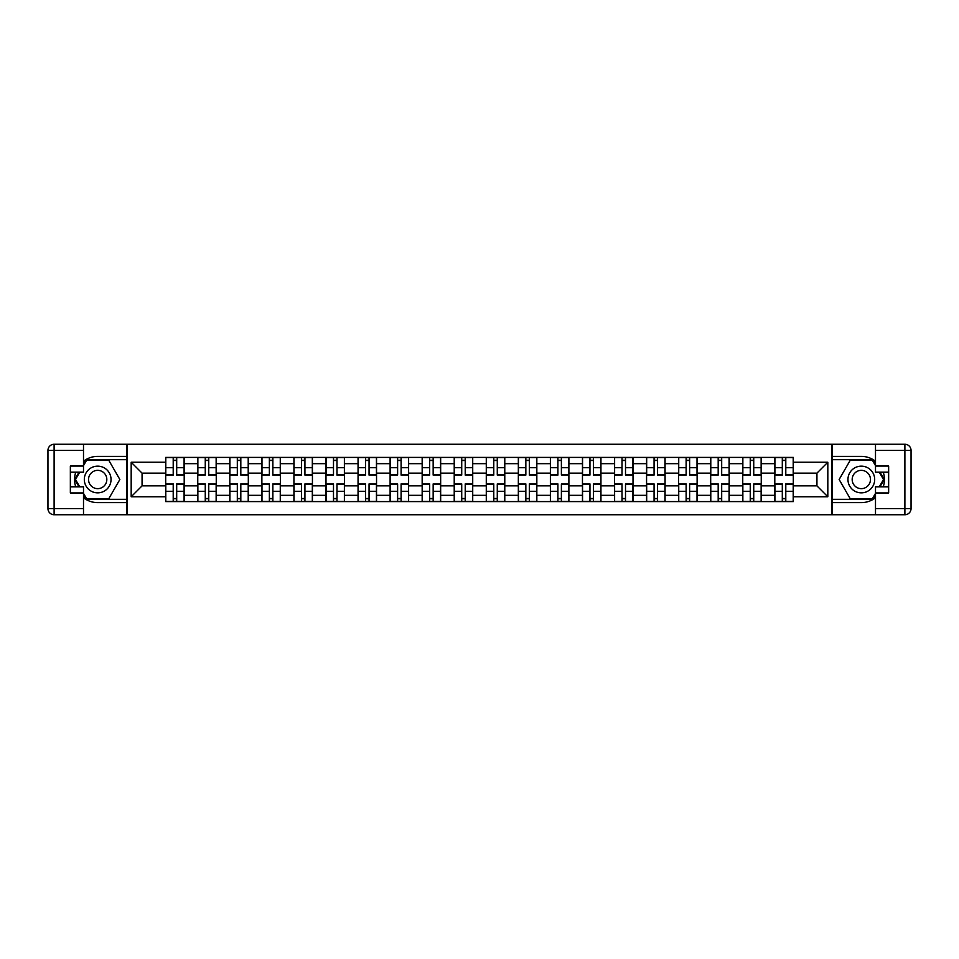 <?xml version="1.0" encoding="UTF-8"?>
<svg xmlns="http://www.w3.org/2000/svg" width="959" height="959" viewBox="0 0 959 959"><rect width="100%" height="100%" fill="white"/><g stroke="black" fill="none" stroke-linecap="round" stroke-linejoin="round"><path stroke-width="1.44" d="M83.505 497.757A23.124 23.124 0 0 0 97.686 502.624L126.864 502.624L126.864 514.743L832.136 514.743L832.136 502.624L861.314 502.624A23.124 23.124 0 0 0 875.495 497.757M875.495 461.243A23.124 23.124 0 0 0 861.314 456.376L832.136 456.376L832.136 444.257L126.864 444.257L126.864 456.376L97.686 456.376A23.124 23.124 0 0 0 83.505 461.243M197.758 501.593L197.758 463.677L184.2 463.677L184.2 501.593M184.2 463.677L184.2 457.407M197.758 463.677L197.758 457.407M216.255 457.407L216.255 501.593M229.812 501.593L229.812 457.407M248.309 457.407L248.309 501.593M261.879 501.593L261.879 457.407M280.376 457.407L280.376 501.593M293.933 501.593L293.933 457.407M312.43 457.407L312.43 501.593M325.988 501.593L325.988 457.407M344.485 457.407L344.485 501.593M358.055 501.593L358.055 457.407M376.539 457.407L376.539 501.593M390.109 501.593L390.109 457.407M408.606 457.407L408.606 501.593M422.164 501.593L422.164 457.407M440.661 457.407L440.661 501.593M454.218 501.593L454.218 457.407M472.715 457.407L472.715 501.593M486.285 501.593L486.285 457.407M504.782 457.407L504.782 501.593M518.339 501.593L518.339 457.407M536.836 457.407L536.836 501.593M550.394 501.593L550.394 457.407M568.891 457.407L568.891 501.593M582.461 501.593L582.461 457.407M600.945 457.407L600.945 501.593M614.515 501.593L614.515 457.407M633.012 457.407L633.012 501.593M646.57 501.593L646.57 457.407M665.066 457.407L665.066 501.593M678.624 501.593L678.624 457.407M697.121 457.407L697.121 501.593M710.691 501.593L710.691 457.407M729.188 457.407L729.188 501.593M742.745 501.593L742.745 457.407M761.242 457.407L761.242 501.593M774.8 501.593L774.8 457.407M774.8 485.865L761.242 485.865M742.745 485.865L729.188 485.865M710.691 485.865L697.121 485.865M678.624 485.865L665.066 485.865M646.57 485.865L633.012 485.865M614.515 485.865L600.945 485.865M582.461 485.865L568.891 485.865M550.394 485.865L536.836 485.865M518.339 485.865L504.782 485.865M486.285 485.865L472.715 485.865M454.218 485.865L440.661 485.865M422.164 485.865L408.606 485.865M390.109 485.865L376.539 485.865M358.055 485.865L344.485 485.865M325.988 485.865L312.43 485.865M293.933 485.865L280.376 485.865M261.879 485.865L248.309 485.865M229.812 485.865L216.255 485.865M197.758 485.865L184.2 485.865M774.8 473.135L761.242 473.135M742.745 473.135L729.188 473.135M710.691 473.135L697.121 473.135M678.624 473.135L665.066 473.135M646.57 473.135L633.012 473.135M614.515 473.135L600.945 473.135M582.461 473.135L568.891 473.135M550.394 473.135L536.836 473.135M518.339 473.135L504.782 473.135M486.285 473.135L472.715 473.135M454.218 473.135L440.661 473.135M422.164 473.135L408.606 473.135M390.109 473.135L376.539 473.135M358.055 473.135L344.485 473.135M325.988 473.135L312.43 473.135M293.933 473.135L280.376 473.135M261.879 473.135L248.309 473.135M229.812 473.135L216.255 473.135M197.758 473.135L184.2 473.135M142.064 485.865L165.703 485.865L165.703 473.135L142.064 473.135L142.064 485.865L131.179 496.762L131.179 462.238L165.703 462.238L165.703 473.135M793.297 473.135L793.297 485.865L816.936 485.865L816.936 473.135L793.297 473.135L793.297 457.407L165.703 457.407L165.703 462.238M793.297 462.238L827.821 462.238L827.821 496.762L793.297 496.762L793.297 485.865M165.703 485.865L165.703 501.593L793.297 501.593L793.297 496.762M165.703 496.762L131.179 496.762M831.933 514.743L831.933 444.257M127.067 514.743L127.067 444.257M176.696 498.512L173.207 498.512M173.207 460.488L176.696 460.488M208.75 498.512L205.262 498.512M205.262 460.488L208.75 460.488M240.817 498.512L237.317 498.512M237.317 460.488L240.817 460.488M272.871 498.512L269.371 498.512M269.371 460.488L272.871 460.488M304.926 498.512L301.438 498.512M301.438 460.488L304.926 460.488M336.981 498.512L333.492 498.512M333.492 460.488L336.981 460.488M369.047 498.512L365.547 498.512M365.547 460.488L369.047 460.488M401.102 498.512L397.613 498.512M397.613 460.488L401.102 460.488M433.156 498.512L429.668 498.512M429.668 460.488L433.156 460.488M465.223 498.512L461.723 498.512M461.723 460.488L465.223 460.488M497.277 498.512L493.777 498.512M493.777 460.488L497.277 460.488M529.332 498.512L525.844 498.512M525.844 460.488L529.332 460.488M561.387 498.512L557.898 498.512M557.898 460.488L561.387 460.488M593.453 498.512L589.953 498.512M589.953 460.488L593.453 460.488M625.508 498.512L622.019 498.512M622.019 460.488L625.508 460.488M657.562 498.512L654.074 498.512M654.074 460.488L657.562 460.488M689.629 498.512L686.129 498.512M686.129 460.488L689.629 460.488M721.683 498.512L718.183 498.512M718.183 460.488L721.683 460.488M753.738 498.512L750.25 498.512M750.25 460.488L753.738 460.488M785.793 498.512L782.304 498.512M782.304 460.488L785.793 460.488M131.179 462.238L142.064 473.135M816.936 485.865L827.821 496.762M816.936 473.135L827.821 462.238M176.696 475.077L176.696 457.611L184.092 457.611L184.092 475.077L176.696 475.077M173.207 460.284L176.696 460.284M173.207 457.611L165.799 457.611L165.799 475.077L173.207 475.077L173.207 457.611L176.696 457.611M173.207 483.923L173.207 501.389L165.799 501.389L165.799 483.923L173.207 483.923M176.696 498.716L173.207 498.716M176.696 501.389L184.092 501.389L184.092 483.923L176.696 483.923L176.696 501.389L173.207 501.389M208.75 475.077L208.75 457.611L216.147 457.611L216.147 475.077L208.75 475.077M205.262 460.284L208.75 460.284M205.262 457.611L197.866 457.611L197.866 475.077L205.262 475.077L205.262 457.611L208.75 457.611M240.817 475.077L240.817 457.611L248.213 457.611L248.213 475.077L240.817 475.077M237.317 460.284L240.817 460.284M237.317 457.611L229.92 457.611L229.92 475.077L237.317 475.077L237.317 457.611L240.817 457.611M75.749 472.2A23.124 23.124 0 0 0 75.749 486.8M126.864 444.257L83.505 444.257L83.505 472.2L70.355 472.2M126.864 514.743L54.112 514.743A6.162 6.162 0 0 1 47.95 508.582L47.95 450.418A6.162 6.162 0 0 1 54.112 444.257L83.505 444.257M126.864 502.624L126.864 456.376M70.355 486.8L83.505 486.8L83.505 514.743M83.505 466.038L70.355 466.038L70.355 492.962L83.505 492.962M126.864 459.673L86.226 459.673L83.505 464.396M83.505 494.604L86.226 499.327L126.864 499.327M78.998 472.2L74.778 479.5L78.998 486.8M883.251 486.8A23.124 23.124 0 0 0 883.251 472.2M832.136 514.743L875.495 514.743L875.495 486.8L888.645 486.8M832.136 444.257L904.888 444.257A6.162 6.162 0 0 1 911.05 450.418L911.05 508.582A6.162 6.162 0 0 1 904.888 514.743L875.495 514.743M832.136 456.376L832.136 502.624M888.645 472.2L875.495 472.2L875.495 444.257M875.495 492.962L888.645 492.962L888.645 466.038L875.495 466.038M832.136 499.327L872.774 499.327L875.495 494.604M875.495 464.396L872.774 459.673L832.136 459.673M880.002 486.8L884.222 479.5L880.002 472.2M84.32 479.5A13.354 13.354 0 0 0 97.686 492.854A13.354 13.354 0 0 0 111.04 479.5A13.354 13.354 0 0 0 97.686 466.146A13.354 13.354 0 0 0 84.32 479.5M88.54 479.5A9.146 9.146 0 0 0 97.686 488.646A9.146 9.146 0 0 0 106.821 479.5A9.146 9.146 0 0 0 97.686 470.354A9.146 9.146 0 0 0 88.54 479.5M83.505 465.63L86.586 460.284L108.775 460.284L119.863 479.5L108.775 498.716L86.586 498.716L83.505 493.37M79.705 486.8L75.497 479.5L79.705 472.2M847.96 479.5A13.354 13.354 0 0 0 861.314 492.854A13.354 13.354 0 0 0 874.68 479.5A13.354 13.354 0 0 0 861.314 466.146A13.354 13.354 0 0 0 847.96 479.5M852.179 479.5A9.146 9.146 0 0 0 861.314 488.646A9.146 9.146 0 0 0 870.46 479.5A9.146 9.146 0 0 0 861.314 470.354A9.146 9.146 0 0 0 852.179 479.5M875.495 493.37L872.414 498.716L850.225 498.716L839.137 479.5L850.225 460.284L872.414 460.284L875.495 465.63M879.295 472.2L883.503 479.5L879.295 486.8M205.262 483.923L205.262 501.389L197.866 501.389L197.866 483.923L205.262 483.923M208.75 498.716L205.262 498.716M208.75 501.389L216.147 501.389L216.147 483.923L208.75 483.923L208.75 501.389L205.262 501.389M237.317 483.923L237.317 501.389L229.92 501.389L229.92 483.923L237.317 483.923M240.817 498.716L237.317 498.716M240.817 501.389L248.213 501.389L248.213 483.923L240.817 483.923L240.817 501.389L237.317 501.389M272.871 475.077L272.871 457.611L280.268 457.611L280.268 475.077L272.871 475.077M269.371 460.284L272.871 460.284M269.371 457.611L261.975 457.611L261.975 475.077L269.371 475.077L269.371 457.611L272.871 457.611M304.926 475.077L304.926 457.611L312.322 457.611L312.322 475.077L304.926 475.077M301.438 460.284L304.926 460.284M301.438 457.611L294.041 457.611L294.041 475.077L301.438 475.077L301.438 457.611L304.926 457.611M336.981 475.077L336.981 457.611L344.389 457.611L344.389 475.077L336.981 475.077M333.492 460.284L336.981 460.284M333.492 457.611L326.096 457.611L326.096 475.077L333.492 475.077L333.492 457.611L336.981 457.611M269.371 483.923L269.371 501.389L261.975 501.389L261.975 483.923L269.371 483.923M272.871 498.716L269.371 498.716M272.871 501.389L280.268 501.389L280.268 483.923L272.871 483.923L272.871 501.389L269.371 501.389M301.438 483.923L301.438 501.389L294.041 501.389L294.041 483.923L301.438 483.923M304.926 498.716L301.438 498.716M304.926 501.389L312.322 501.389L312.322 483.923L304.926 483.923L304.926 501.389L301.438 501.389M333.492 483.923L333.492 501.389L326.096 501.389L326.096 483.923L333.492 483.923M336.981 498.716L333.492 498.716M336.981 501.389L344.389 501.389L344.389 483.923L336.981 483.923L336.981 501.389L333.492 501.389M369.047 475.077L369.047 457.611L376.443 457.611L376.443 475.077L369.047 475.077M365.547 460.284L369.047 460.284M365.547 457.611L358.151 457.611L358.151 475.077L365.547 475.077L365.547 457.611L369.047 457.611M365.547 483.923L365.547 501.389L358.151 501.389L358.151 483.923L365.547 483.923M369.047 498.716L365.547 498.716M369.047 501.389L376.443 501.389L376.443 483.923L369.047 483.923L369.047 501.389L365.547 501.389M401.102 475.077L401.102 457.611L408.498 457.611L408.498 475.077L401.102 475.077M397.613 460.284L401.102 460.284M397.613 457.611L390.205 457.611L390.205 475.077L397.613 475.077L397.613 457.611L401.102 457.611M397.613 483.923L397.613 501.389L390.205 501.389L390.205 483.923L397.613 483.923M401.102 498.716L397.613 498.716M401.102 501.389L408.498 501.389L408.498 483.923L401.102 483.923L401.102 501.389L397.613 501.389M433.156 475.077L433.156 457.611L440.553 457.611L440.553 475.077L433.156 475.077M429.668 460.284L433.156 460.284M429.668 457.611L422.272 457.611L422.272 475.077L429.668 475.077L429.668 457.611L433.156 457.611M429.668 483.923L429.668 501.389L422.272 501.389L422.272 483.923L429.668 483.923M433.156 498.716L429.668 498.716M433.156 501.389L440.553 501.389L440.553 483.923L433.156 483.923L433.156 501.389L429.668 501.389M465.223 475.077L465.223 457.611L472.619 457.611L472.619 475.077L465.223 475.077M461.723 460.284L465.223 460.284M461.723 457.611L454.326 457.611L454.326 475.077L461.723 475.077L461.723 457.611L465.223 457.611M461.723 483.923L461.723 501.389L454.326 501.389L454.326 483.923L461.723 483.923M465.223 498.716L461.723 498.716M465.223 501.389L472.619 501.389L472.619 483.923L465.223 483.923L465.223 501.389L461.723 501.389M497.277 475.077L497.277 457.611L504.674 457.611L504.674 475.077L497.277 475.077M493.777 460.284L497.277 460.284M493.777 457.611L486.381 457.611L486.381 475.077L493.777 475.077L493.777 457.611L497.277 457.611M493.777 483.923L493.777 501.389L486.381 501.389L486.381 483.923L493.777 483.923M497.277 498.716L493.777 498.716M497.277 501.389L504.674 501.389L504.674 483.923L497.277 483.923L497.277 501.389L493.777 501.389M529.332 475.077L529.332 457.611L536.728 457.611L536.728 475.077L529.332 475.077M525.844 460.284L529.332 460.284M525.844 457.611L518.447 457.611L518.447 475.077L525.844 475.077L525.844 457.611L529.332 457.611M525.844 483.923L525.844 501.389L518.447 501.389L518.447 483.923L525.844 483.923M529.332 498.716L525.844 498.716M529.332 501.389L536.728 501.389L536.728 483.923L529.332 483.923L529.332 501.389L525.844 501.389M561.387 475.077L561.387 457.611L568.795 457.611L568.795 475.077L561.387 475.077M557.898 460.284L561.387 460.284M557.898 457.611L550.502 457.611L550.502 475.077L557.898 475.077L557.898 457.611L561.387 457.611M557.898 483.923L557.898 501.389L550.502 501.389L550.502 483.923L557.898 483.923M561.387 498.716L557.898 498.716M561.387 501.389L568.795 501.389L568.795 483.923L561.387 483.923L561.387 501.389L557.898 501.389M593.453 475.077L593.453 457.611L600.849 457.611L600.849 475.077L593.453 475.077M589.953 460.284L593.453 460.284M589.953 457.611L582.557 457.611L582.557 475.077L589.953 475.077L589.953 457.611L593.453 457.611M589.953 483.923L589.953 501.389L582.557 501.389L582.557 483.923L589.953 483.923M593.453 498.716L589.953 498.716M593.453 501.389L600.849 501.389L600.849 483.923L593.453 483.923L593.453 501.389L589.953 501.389M625.508 475.077L625.508 457.611L632.904 457.611L632.904 475.077L625.508 475.077M622.019 460.284L625.508 460.284M622.019 457.611L614.611 457.611L614.611 475.077L622.019 475.077L622.019 457.611L625.508 457.611M622.019 483.923L622.019 501.389L614.611 501.389L614.611 483.923L622.019 483.923M625.508 498.716L622.019 498.716M625.508 501.389L632.904 501.389L632.904 483.923L625.508 483.923L625.508 501.389L622.019 501.389M657.562 475.077L657.562 457.611L664.959 457.611L664.959 475.077L657.562 475.077M654.074 460.284L657.562 460.284M654.074 457.611L646.678 457.611L646.678 475.077L654.074 475.077L654.074 457.611L657.562 457.611M654.074 483.923L654.074 501.389L646.678 501.389L646.678 483.923L654.074 483.923M657.562 498.716L654.074 498.716M657.562 501.389L664.959 501.389L664.959 483.923L657.562 483.923L657.562 501.389L654.074 501.389M689.629 475.077L689.629 457.611L697.025 457.611L697.025 475.077L689.629 475.077M686.129 460.284L689.629 460.284M686.129 457.611L678.732 457.611L678.732 475.077L686.129 475.077L686.129 457.611L689.629 457.611M686.129 483.923L686.129 501.389L678.732 501.389L678.732 483.923L686.129 483.923M689.629 498.716L686.129 498.716M689.629 501.389L697.025 501.389L697.025 483.923L689.629 483.923L689.629 501.389L686.129 501.389M721.683 475.077L721.683 457.611L729.08 457.611L729.08 475.077L721.683 475.077M718.183 460.284L721.683 460.284M718.183 457.611L710.787 457.611L710.787 475.077L718.183 475.077L718.183 457.611L721.683 457.611M718.183 483.923L718.183 501.389L710.787 501.389L710.787 483.923L718.183 483.923M721.683 498.716L718.183 498.716M721.683 501.389L729.08 501.389L729.08 483.923L721.683 483.923L721.683 501.389L718.183 501.389M753.738 475.077L753.738 457.611L761.134 457.611L761.134 475.077L753.738 475.077M750.25 460.284L753.738 460.284M750.25 457.611L742.853 457.611L742.853 475.077L750.25 475.077L750.25 457.611L753.738 457.611M750.25 483.923L750.25 501.389L742.853 501.389L742.853 483.923L750.25 483.923M753.738 498.716L750.25 498.716M753.738 501.389L761.134 501.389L761.134 483.923L753.738 483.923L753.738 501.389L750.25 501.389M785.793 475.077L785.793 457.611L793.201 457.611L793.201 475.077L785.793 475.077M782.304 460.284L785.793 460.284M782.304 457.611L774.908 457.611L774.908 475.077L782.304 475.077L782.304 457.611L785.793 457.611M782.304 483.923L782.304 501.389L774.908 501.389L774.908 483.923L782.304 483.923M785.793 498.716L782.304 498.716M785.793 501.389L793.201 501.389L793.201 483.923L785.793 483.923L785.793 501.389L782.304 501.389M742.745 463.677L729.188 463.677M710.691 463.677L697.121 463.677M678.624 463.677L665.066 463.677M646.57 463.677L633.012 463.677M614.515 463.677L600.945 463.677M582.461 463.677L568.891 463.677M550.394 463.677L536.836 463.677M518.339 463.677L504.782 463.677M486.285 463.677L472.715 463.677M454.218 463.677L440.661 463.677M422.164 463.677L408.606 463.677M390.109 463.677L376.539 463.677M358.055 463.677L344.485 463.677M325.988 463.677L312.43 463.677M293.933 463.677L280.376 463.677M261.879 463.677L248.309 463.677M229.812 463.677L216.255 463.677M774.8 463.677L761.242 463.677M742.745 495.323L729.188 495.323M710.691 495.323L697.121 495.323M678.624 495.323L665.066 495.323M646.57 495.323L633.012 495.323M614.515 495.323L600.945 495.323M582.461 495.323L568.891 495.323M550.394 495.323L536.836 495.323M518.339 495.323L504.782 495.323M486.285 495.323L472.715 495.323M454.218 495.323L440.661 495.323M422.164 495.323L408.606 495.323M390.109 495.323L376.539 495.323M358.055 495.323L344.485 495.323M325.988 495.323L312.43 495.323M293.933 495.323L280.376 495.323M261.879 495.323L248.309 495.323M229.812 495.323L216.255 495.323M197.758 495.323L184.2 495.323M774.8 495.323L761.242 495.323M176.696 474.645L184.092 474.645M176.696 467.704L184.092 467.704M165.799 474.645L173.207 474.645M165.799 467.704L173.207 467.704M173.207 484.355L165.799 484.355M173.207 491.296L165.799 491.296M184.092 484.355L176.696 484.355M184.092 491.296L176.696 491.296M208.75 474.645L216.147 474.645M208.75 467.704L216.147 467.704M197.866 474.645L205.262 474.645M197.866 467.704L205.262 467.704M240.817 474.645L248.213 474.645M240.817 467.704L248.213 467.704M229.92 474.645L237.317 474.645M229.92 467.704L237.317 467.704M83.505 450.418L54.112 450.418L54.112 508.582L83.505 508.582M47.95 450.418L54.112 450.418L54.112 444.257M54.112 514.743L54.112 508.582L47.95 508.582M875.495 508.582L904.888 508.582L904.888 450.418L875.495 450.418M911.05 508.582L904.888 508.582L904.888 514.743M904.888 444.257L904.888 450.418L911.05 450.418M205.262 484.355L197.866 484.355M205.262 491.296L197.866 491.296M216.147 484.355L208.75 484.355M216.147 491.296L208.75 491.296M237.317 484.355L229.92 484.355M237.317 491.296L229.92 491.296M248.213 484.355L240.817 484.355M248.213 491.296L240.817 491.296M272.871 474.645L280.268 474.645M272.871 467.704L280.268 467.704M261.975 474.645L269.371 474.645M261.975 467.704L269.371 467.704M304.926 474.645L312.322 474.645M304.926 467.704L312.322 467.704M294.041 474.645L301.438 474.645M294.041 467.704L301.438 467.704M336.981 474.645L344.389 474.645M336.981 467.704L344.389 467.704M326.096 474.645L333.492 474.645M326.096 467.704L333.492 467.704M269.371 484.355L261.975 484.355M269.371 491.296L261.975 491.296M280.268 484.355L272.871 484.355M280.268 491.296L272.871 491.296M301.438 484.355L294.041 484.355M301.438 491.296L294.041 491.296M312.322 484.355L304.926 484.355M312.322 491.296L304.926 491.296M333.492 484.355L326.096 484.355M333.492 491.296L326.096 491.296M344.389 484.355L336.981 484.355M344.389 491.296L336.981 491.296M369.047 474.645L376.443 474.645M369.047 467.704L376.443 467.704M358.151 474.645L365.547 474.645M358.151 467.704L365.547 467.704M365.547 484.355L358.151 484.355M365.547 491.296L358.151 491.296M376.443 484.355L369.047 484.355M376.443 491.296L369.047 491.296M401.102 474.645L408.498 474.645M401.102 467.704L408.498 467.704M390.205 474.645L397.613 474.645M390.205 467.704L397.613 467.704M397.613 484.355L390.205 484.355M397.613 491.296L390.205 491.296M408.498 484.355L401.102 484.355M408.498 491.296L401.102 491.296M433.156 474.645L440.553 474.645M433.156 467.704L440.553 467.704M422.272 474.645L429.668 474.645M422.272 467.704L429.668 467.704M429.668 484.355L422.272 484.355M429.668 491.296L422.272 491.296M440.553 484.355L433.156 484.355M440.553 491.296L433.156 491.296M465.223 474.645L472.619 474.645M465.223 467.704L472.619 467.704M454.326 474.645L461.723 474.645M454.326 467.704L461.723 467.704M461.723 484.355L454.326 484.355M461.723 491.296L454.326 491.296M472.619 484.355L465.223 484.355M472.619 491.296L465.223 491.296M497.277 474.645L504.674 474.645M497.277 467.704L504.674 467.704M486.381 474.645L493.777 474.645M486.381 467.704L493.777 467.704M493.777 484.355L486.381 484.355M493.777 491.296L486.381 491.296M504.674 484.355L497.277 484.355M504.674 491.296L497.277 491.296M529.332 474.645L536.728 474.645M529.332 467.704L536.728 467.704M518.447 474.645L525.844 474.645M518.447 467.704L525.844 467.704M525.844 484.355L518.447 484.355M525.844 491.296L518.447 491.296M536.728 484.355L529.332 484.355M536.728 491.296L529.332 491.296M561.387 474.645L568.795 474.645M561.387 467.704L568.795 467.704M550.502 474.645L557.898 474.645M550.502 467.704L557.898 467.704M557.898 484.355L550.502 484.355M557.898 491.296L550.502 491.296M568.795 484.355L561.387 484.355M568.795 491.296L561.387 491.296M593.453 474.645L600.849 474.645M593.453 467.704L600.849 467.704M582.557 474.645L589.953 474.645M582.557 467.704L589.953 467.704M589.953 484.355L582.557 484.355M589.953 491.296L582.557 491.296M600.849 484.355L593.453 484.355M600.849 491.296L593.453 491.296M625.508 474.645L632.904 474.645M625.508 467.704L632.904 467.704M614.611 474.645L622.019 474.645M614.611 467.704L622.019 467.704M622.019 484.355L614.611 484.355M622.019 491.296L614.611 491.296M632.904 484.355L625.508 484.355M632.904 491.296L625.508 491.296M657.562 474.645L664.959 474.645M657.562 467.704L664.959 467.704M646.678 474.645L654.074 474.645M646.678 467.704L654.074 467.704M654.074 484.355L646.678 484.355M654.074 491.296L646.678 491.296M664.959 484.355L657.562 484.355M664.959 491.296L657.562 491.296M689.629 474.645L697.025 474.645M689.629 467.704L697.025 467.704M678.732 474.645L686.129 474.645M678.732 467.704L686.129 467.704M686.129 484.355L678.732 484.355M686.129 491.296L678.732 491.296M697.025 484.355L689.629 484.355M697.025 491.296L689.629 491.296M721.683 474.645L729.08 474.645M721.683 467.704L729.08 467.704M710.787 474.645L718.183 474.645M710.787 467.704L718.183 467.704M718.183 484.355L710.787 484.355M718.183 491.296L710.787 491.296M729.08 484.355L721.683 484.355M729.08 491.296L721.683 491.296M753.738 474.645L761.134 474.645M753.738 467.704L761.134 467.704M742.853 474.645L750.25 474.645M742.853 467.704L750.25 467.704M750.25 484.355L742.853 484.355M750.25 491.296L742.853 491.296M761.134 484.355L753.738 484.355M761.134 491.296L753.738 491.296M785.793 474.645L793.201 474.645M785.793 467.704L793.201 467.704M774.908 474.645L782.304 474.645M774.908 467.704L782.304 467.704M782.304 484.355L774.908 484.355M782.304 491.296L774.908 491.296M793.201 484.355L785.793 484.355M793.201 491.296L785.793 491.296"/></g></svg>
